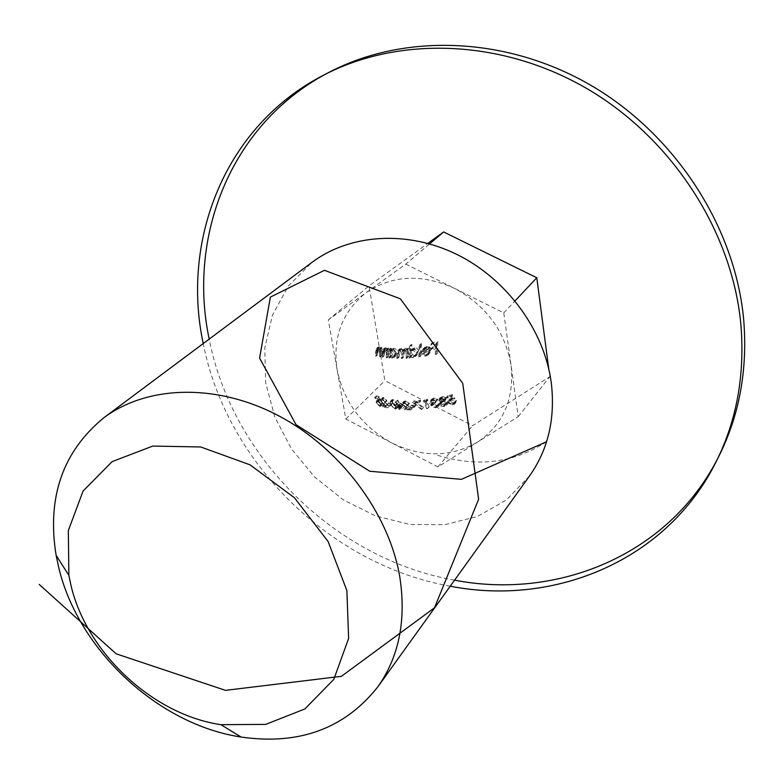<?xml version="1.0" encoding="UTF-8"?>
<svg xmlns="http://www.w3.org/2000/svg" width="784" height="784" viewBox="0 0 784 784"><rect width="100%" height="100%" fill="white"/><g stroke="black" fill="none" stroke-linecap="round" stroke-linejoin="round"><path stroke-width="0.59" stroke-dasharray="3.92 2.94" d="M423.076 351.222L430.073 350.223L429.015 352.722L427.172 353.672L424.301 352.359L423.448 352.947L427.045 354.691L429.544 353.447L431.043 349.889L430.161 347.292L427.133 346.185L424.663 347.39L423.076 351.222L421.547 352.741L422.449 349.752L423.977 348.233M422.449 349.752L425.604 347.704L428.642 348.811L429.534 351.408L428.035 354.985L425.516 356.22L421.919 354.476L422.772 353.888L425.643 355.201L427.496 354.25L430.073 350.223M425.643 355.201L427.172 353.672M428.554 351.751L421.547 352.741M425.604 347.704L427.133 346.185M428.642 348.811L430.161 347.292M429.534 351.408L431.043 349.889M425.516 356.22L427.045 354.691M421.919 354.476L423.448 352.947M422.772 353.888L424.301 352.359M427.545 349.213L425.536 348.723L423.487 349.762L422.517 351.595L428.466 350.762L427.545 349.213L429.064 347.694L429.975 349.233L424.046 350.076L425.016 348.243L427.064 347.204L429.064 347.694M422.517 351.595L424.046 350.076M425.536 348.723L427.064 347.204M428.466 350.762L429.975 349.233M435.826 401.202L432.562 400.369L432.788 399.468L434.316 398.742L438.031 399.419L434.052 397.919L431.974 398.929L431.582 400.526L433.454 401.937L432.533 402.78L432.435 404.25L437.109 406.181L439.314 405.171L439.844 403.329L436.786 405.397L433.425 404.172L433.699 402.976L436.12 402.016L435.826 401.202L434.336 402.819L434.63 403.633L436.12 402.016M434.63 403.633L432.209 404.603L431.925 405.798L435.296 407.023L438.364 404.956L437.835 406.798L435.63 407.807L430.935 405.877L431.043 404.407L431.955 403.564L430.083 402.143L430.475 400.546L432.552 399.536L436.541 401.036L432.827 400.359L431.288 401.085L431.063 401.986L432.562 400.369M432.827 400.359L434.316 398.742M431.063 401.986L434.336 402.819M431.925 405.798L433.425 404.172M435.296 407.023L436.786 405.397M436.943 406.328L438.423 404.701M437.384 405.112L438.864 403.486M438.364 404.956L439.844 403.329M435.63 407.807L437.109 406.181M430.935 405.877L432.435 404.25M431.043 404.407L432.533 402.78M431.955 403.564L433.454 401.937M430.083 402.143L431.582 400.526M432.552 399.536L434.052 397.919M436.541 401.036L438.031 399.419M435.551 401.202L437.041 399.585M429.191 407.053L426.349 400.252L428.005 399.997L427.064 399.291L425.065 399.605L428.26 407.161L429.191 407.053L426.751 408.797L428.26 407.161M426.751 408.797L423.556 401.222L425.545 400.918L426.496 401.624L424.83 401.869L426.349 400.252M426.496 401.624L428.005 399.997M424.83 401.869L427.682 408.68M423.556 401.222L425.065 399.605M425.545 400.918L427.064 399.291M423.615 407.533L416.03 401.516L420.783 401.016L420.44 400.242L414.158 400.898L422.978 407.915L423.615 407.533L421.469 409.542L422.978 407.915M421.469 409.542L412.619 402.515L418.921 401.859L419.254 402.633L414.501 403.143L416.03 401.516M419.254 402.633L420.783 401.016M414.501 403.143L422.106 409.16M412.619 402.515L414.158 400.898M418.921 401.859L420.44 400.242M411.62 405.181L411.982 405.906L415.647 405.769L415.285 405.034L411.62 405.181L410.081 406.798L413.746 406.661L415.285 405.034M413.746 406.661L414.119 407.396L410.444 407.533L411.982 405.906M414.119 407.396L415.647 405.769M410.444 407.533L410.081 406.798M407.445 405.328L404.681 403.054L404.76 401.996L405.857 401.663L409.611 403.358L405.455 400.918L403.966 401.339L403.868 402.947L410.13 407.582L405.985 407.474L406.347 408.209L412.472 408.297L407.445 405.328L405.896 406.945L410.934 409.924L412.472 408.297M410.934 409.924L404.799 409.826L404.436 409.091L408.591 409.199L402.319 404.573L402.408 402.956L403.897 402.545L408.072 404.975L404.309 403.28L403.201 403.613L403.123 404.671L404.681 403.054M404.309 403.28L405.857 401.663M403.123 404.671L405.896 406.945M404.799 409.826L406.347 408.209M404.436 409.091L405.985 407.474M408.591 409.199L410.13 407.582M402.319 404.573L403.868 402.947M403.897 402.545L405.455 400.918M408.072 404.975L409.611 403.358M407.239 404.985L408.787 403.358M401.516 407.876L400.722 406.19L404.75 406.504L397.331 400.173L399.634 405.357L398.684 405.25L399.036 406.014L401.516 407.876L399.213 409.434L400.771 407.807M399.213 409.434L397.125 406.867L398.076 406.974L395.763 401.78L403.201 408.131L399.174 407.807L400.722 406.19M403.201 408.131L404.75 406.504M399.174 407.807L399.967 409.503M398.429 407.739L399.977 406.112M397.478 407.631L399.036 406.014M397.125 406.867L398.684 405.25M398.076 406.974L399.634 405.357M395.763 401.78L397.331 400.173M395.91 401.81L397.478 400.193M401.32 407.278L397.341 403.829L398.821 407.053L401.32 407.278L402.878 405.661L400.369 405.436L398.899 402.212L402.878 405.661M398.821 407.053L400.369 405.436M397.341 403.829L398.899 402.212M388.619 402.917L388.923 403.721L391.873 404.25L391.559 403.466L388.619 402.917L387.051 404.515L389.991 405.063L391.559 403.466M389.991 405.063L390.305 405.857L387.355 405.318L388.923 403.721M390.305 405.857L391.873 404.25M387.355 405.318L387.051 404.515M385.199 402.378L382.955 399.615L383.082 398.497L383.993 398.331L387.012 400.712L383.69 397.478L382.455 397.684L382.278 399.399L387.414 405.093L383.925 404.387L384.219 405.201L389.344 406.19L385.199 402.378L383.621 403.976L387.776 407.798L389.344 406.19M387.776 407.798L382.641 406.798L382.347 405.985L385.836 406.69L380.691 400.996L380.867 399.281L382.112 399.076L385.434 402.31L382.416 399.918L381.504 400.085L381.377 401.212L382.955 399.615M382.416 399.918L383.993 398.331M381.377 401.212L383.621 403.976M382.641 406.798L384.219 405.201M382.347 405.985L383.925 404.387M385.836 406.69L387.414 405.093M380.691 400.996L382.278 399.399M382.112 399.076L383.69 397.478M385.434 402.31L387.012 400.712M384.768 402.172L386.336 400.575M379.564 400.105L381.298 400.889L379.25 396.616L376.32 395.881L376.575 396.743L379.005 397.341L380.083 399.595L377.908 399.448L377.761 401.369L381.269 404.76L382.494 404.534L382.729 403.005L380.946 403.936L378.407 401.486L378.505 400.242L379.564 400.105L376.918 401.829L376.82 403.074L378.407 401.486M376.82 403.074L379.368 405.534L381.151 404.603L380.926 406.132L379.691 406.357L376.183 402.956L376.32 401.036L378.496 401.183L377.418 398.929L374.987 398.321L374.732 397.468L377.663 398.194L379.721 402.476L381.298 400.889M377.663 398.194L379.25 396.616M379.721 402.476L377.976 401.692M379.368 405.534L380.946 403.936M380.485 404.456L382.063 402.868M381.151 404.603L382.729 403.005M379.691 406.357L381.269 404.76M376.183 402.956L377.761 401.369M377.594 400.82L379.172 399.232M378.496 401.183L380.083 399.595M377.418 398.929L379.005 397.341M374.987 398.321L376.575 396.743M374.732 397.468L376.32 395.881M436.776 347.606L436.825 352.967L437.815 352.8L437.756 341.765L432.494 342.549L432.484 343.696L436.776 343.059L436.766 346.479L432.445 347.145L432.445 348.292L436.776 347.606L435.267 349.125L430.926 349.811L432.445 348.292M430.926 349.811L430.935 348.664L435.267 347.988L435.267 344.558L430.965 345.205L430.984 344.049L436.257 343.265L436.316 354.329L435.326 354.495L436.825 352.967M436.316 354.329L437.815 352.8M435.326 354.495L435.267 349.125M430.935 348.664L432.445 347.145M435.267 347.988L436.766 346.479M435.267 344.558L436.776 343.059M430.965 345.205L432.484 343.696M430.984 344.049L432.494 342.549M436.257 343.265L437.756 341.765M407.817 353.172L407.641 356.749L408.513 356.7L408.925 348.204L408.052 348.253L407.984 349.733L405.651 348.223L404.172 348.88L403.368 350.34L400.996 348.331L399.615 348.909L398.566 352.359L398.35 356.936L399.154 356.945L400.065 349.791L401.085 349.37L402.907 350.918L402.888 356.936L403.731 356.916L404.701 349.713L406.092 349.292L407.239 350.027L407.817 353.172L406.249 354.701L405.887 351.849L404.181 350.771L405.749 349.262M404.181 350.771L403.133 351.232L402.153 358.455L401.32 358.474L401.33 352.437L399.517 350.889L398.488 351.301L397.576 358.484L396.773 358.464L396.988 353.878L398.037 350.419L399.419 349.84L401.8 351.859L402.604 350.399L404.093 349.733L406.426 351.252L406.494 349.772L407.366 349.723L406.955 358.229L406.083 358.288L407.641 356.749M406.955 358.229L408.513 356.7M406.083 358.288L406.249 354.701M402.153 358.455L403.731 356.916M401.32 358.474L402.888 356.936M399.517 350.889L401.085 349.37M397.576 358.484L399.154 356.945M396.773 358.464L398.35 356.936M399.419 349.84L400.996 348.331M401.8 351.859L403.368 350.34M404.093 349.733L405.651 348.223M405.504 350.105L407.072 348.586M406.426 351.252L407.984 349.733M406.494 349.772L408.052 348.253M407.366 349.723L408.925 348.204M393.803 348.204L391.226 349.752L391.275 348.214L390.52 348.165L390.265 356.455L391.01 356.524L391.049 355.083L393.499 356.857L395.528 356.063L396.851 351.252L395.616 348.998L393.803 348.204L392.225 349.713L394.577 351.144L395.381 354.172L396.959 352.653M395.381 354.172L393.95 357.592L391.912 358.386L389.462 356.612L389.413 358.043L388.678 357.974L388.933 349.674L389.687 349.723L389.638 351.271L391.226 349.752M389.687 349.723L391.275 348.214M389.638 351.271L392.225 349.713M391.912 358.386L393.499 356.857M389.462 356.612L391.049 355.083M389.413 358.043L391.01 356.524M388.678 357.974L390.265 356.455M388.933 349.674L390.52 348.165M391.922 357.357L393.519 356.72L394.587 354.162L392.167 350.742L390.579 351.35L389.54 353.907L391.922 357.357L393.509 355.838L391.138 352.398L392.167 349.84L393.754 349.233L396.175 352.643L395.107 355.191L393.509 355.838M392.167 350.742L393.754 349.233M394.587 354.162L396.175 352.643M389.54 353.907L391.138 352.398M405.749 264.1L503.769 312.904L518.224 416.647L437.903 466.921L391.608 442.833C421.968 457.66 450.565 457.444 477.397 442.196C503.161 424.84 514.392 399.232 511.08 365.354C505.082 331.23 486.217 305.564 454.475 288.355C421.9 273.636 392.539 275.008 366.383 292.471C342.069 311.709 332.328 337.551 337.169 369.989C343.911 402.114 362.061 426.398 391.608 442.833L345.832 419.019L328.31 319.901L405.749 264.1L429.603 243.873M328.31 319.901L369.039 285.876L427.848 243.383M548.751 368.843L549.79 376.741L472.615 425.663L384.866 380.632L369.039 285.876M719.242 455.484L717.791 458.346M454.573 580.17C335.464 559.178 232.289 457.817 209.191 339.1M326.32 73.765L329.162 72.255M450.222 586.207C330.456 564.921 226.645 462.932 203.223 343.549M529.514 475.996L506.327 500.016L477.407 516.509L444.646 524.731L410.071 524.486L375.663 515.98L343.314 499.859L314.737 477.093L291.462 448.918L274.763 416.853L265.658 382.602L264.786 348.037L272.44 315.139L288.414 285.925L312.022 262.326M345.832 419.019L384.866 380.632M437.903 466.921L472.615 425.663M518.224 416.647L549.79 376.741M503.769 312.904L515.059 300.88M381.22 352.408L381.23 355.299L381.916 355.407L381.965 347.351L381.259 347.273L381.24 348.723L379.084 346.851L377.81 347.253L377.045 354.603L377.721 354.721L378.241 348.106L379.201 347.851L381.122 350.242L381.22 352.408L379.623 353.917L379.525 351.742L381.122 350.242M379.525 351.742L377.594 349.341L376.634 349.605L376.104 356.23L375.438 356.112L376.202 348.743L377.476 348.341L379.642 350.223L379.652 348.762L380.367 348.851L380.318 356.916L379.623 356.818L381.23 355.299M380.318 356.916L381.916 355.407M379.623 356.818L379.623 353.917M377.594 349.341L379.201 347.851M376.134 350.713L377.741 349.213M376.104 356.23L377.721 354.721M375.438 356.112L377.045 354.603M377.476 348.341L379.084 346.851M379.642 350.223L381.24 348.723M379.652 348.762L381.259 347.273M380.367 348.851L381.965 347.351M387.933 353.241L387.874 356.201L388.599 356.279L388.815 348.047L388.07 347.978L388.031 349.468L385.797 347.635L384.454 348.096L383.513 355.642L384.209 355.74L384.885 348.958L385.904 348.655L387.874 351.026L387.933 353.241L386.336 354.75L386.277 352.535L387.874 351.026M386.277 352.535L384.307 350.154L383.288 350.458L382.612 357.259L381.906 357.161L382.857 349.595L384.199 349.135L386.434 350.977L386.473 349.488L387.218 349.546L387.002 357.808L386.277 357.72L387.874 356.201M387.002 357.808L388.599 356.279M386.277 357.72L386.336 354.75M384.307 350.154L385.904 348.655M382.759 351.604L384.356 350.095M382.612 357.259L384.209 355.74M381.906 357.161L383.513 355.642M384.199 349.135L385.797 347.635M386.434 350.977L388.031 349.468M386.473 349.488L388.07 347.978M387.218 349.546L388.815 348.047M414.765 347.616L411.737 349.644L411.963 344.588L411.09 344.656L410.542 356.544L411.433 356.475L411.502 355.015L414.452 356.338L416.941 355.103L418.519 351.546L418.372 350.223L416.872 348.116L414.765 347.616L413.217 349.125L415.981 350.193L416.98 353.065L418.519 351.546M416.98 353.065L415.402 356.642L412.903 357.867L409.944 356.544L409.875 358.014L408.983 358.082L409.532 346.165L410.414 346.097L410.179 351.163L411.737 349.644M410.414 346.097L411.963 344.588M410.179 351.163L413.217 349.125M412.903 357.867L414.452 356.338M409.944 356.544L411.502 355.015M409.875 358.014L411.433 356.475M408.983 358.082L410.542 356.544M409.532 346.165L411.09 344.656M412.903 356.838L414.863 355.867L416.049 353.182L413.158 350.174L411.247 351.065L410.091 354.476L410.747 356.024L412.217 356.818L414.452 355.309L412.815 354.936L411.698 353.29L412.805 349.546L414.707 348.655L417.598 351.653L416.402 354.339L414.452 355.309M413.158 350.174L414.707 348.655M416.049 353.182L417.598 351.653M410.061 353.79L411.62 352.261M420.626 343.784L420.283 355.505L421.224 355.377L421.547 343.686L419.087 345.293L421.547 343.686M420.018 345.185L419.695 356.916L418.744 357.034L420.283 355.505M419.695 356.916L421.224 355.377M418.744 357.034L419.087 345.293M393.107 399.477L391.843 399.771L392.049 403.094L396.449 407.494L397.762 407.161L397.41 403.917L393.107 399.477L391.53 401.085L395.842 405.534L397.41 403.917M395.842 405.534L396.185 408.758L394.891 409.111L390.481 404.701L392.049 403.094M394.891 409.111L396.449 407.494M390.481 404.701L390.256 401.359L391.53 401.085M392.265 406.788L394.528 408.337L395.469 408.082L395.116 405.436L391.824 401.878L390.932 402.104L391.177 404.818L392.265 406.788L393.833 405.181L392.745 403.211L392.519 400.516L393.392 400.271L396.684 403.819L397.027 406.465L396.087 406.72L393.833 405.181M394.528 408.337L396.087 406.72M391.177 404.818L392.745 403.211M391.824 401.878L393.392 400.271M446.429 397.909L442.519 396.381L440.471 397.419L440.02 399.095L442.147 400.506L440.755 402.996L442.166 404.495L445.361 404.887L447.713 403.819L448.232 401.78L445.341 399.948L446.429 397.909L443.871 401.565L445.341 399.948M443.871 401.565L446.772 403.407L446.253 405.446L443.891 406.514L440.696 406.122L439.275 404.622L440.667 402.133L438.54 400.712L438.991 399.036L442.519 396.381M438.54 400.712L440.02 399.095M441.039 397.998L444.959 399.526M446.772 403.407L448.232 401.78M443.891 406.514L445.361 404.887M440.696 406.122L442.166 404.495M439.275 404.622L440.755 402.996M440.667 402.133L442.147 400.506M442.137 401.486L443.96 399.722L441.353 398.84L439.824 399.536L439.53 400.506L442.137 401.486L443.607 399.86L441.01 398.889L441.304 397.919L442.833 397.223L445.43 398.105L443.607 399.86M443.597 405.7L445.488 404.838L445.792 403.603L442.382 402.319L440.608 403.211L440.265 404.475L443.597 405.7L445.067 404.074L441.745 402.849L442.088 401.584L443.852 400.702L447.252 401.986L446.949 403.211L445.067 404.074M441.353 398.84L442.833 397.223M443.96 399.722L445.43 398.105M439.53 400.506L441.01 398.889M442.382 402.319L443.852 400.702M445.792 403.603L447.252 401.986M440.265 404.475L441.745 402.849M452.368 398.713L454.955 398.684L452.642 394.685L448.027 395.577L448.262 396.439L452.084 395.714L453.309 397.811L449.751 398.997L449.252 401.232L454.014 403.397L456.092 402.359L456.69 400.487L453.701 402.584L450.241 401.016L450.565 399.585L452.368 398.713L449.105 401.202L448.781 402.643L450.241 401.016M448.781 402.643L452.25 404.201L455.249 402.104L454.642 403.976L452.574 405.024L447.801 402.849L448.291 400.614L451.849 399.419L450.624 397.321L446.802 398.047L446.557 397.184L451.182 396.292L453.505 400.291L454.955 398.684M451.182 396.292L452.642 394.685M453.505 400.291L450.918 400.33M452.25 404.201L453.701 402.584M454.25 402.29L455.69 400.673M455.249 402.104L456.69 400.487M452.574 405.024L454.014 403.397M447.801 402.849L449.252 401.232M450.486 399.507L451.937 397.89M451.849 399.419L453.309 397.811M450.624 397.321L452.084 395.714M446.802 398.047L448.262 396.439M446.557 397.184L448.027 395.577M546.585 441.725C513.677 463.109 477.211 467.597 437.207 455.181M405.377 407.249L406.925 405.622M383.18 404.211L384.758 402.613M402.378 354.123L403.946 352.594M401.486 355.162L403.054 353.633M397.792 353.878L399.37 352.359M396.988 353.878L398.566 352.359M376.065 352.506L377.672 351.007M375.379 352.085L376.986 350.585M382.651 353.447L384.248 351.938M381.935 353.025L383.543 351.516M395.116 405.436L396.684 403.819M427.496 354.25L429.015 352.722M423.135 348.909L424.663 347.4M428.035 354.985L429.554 353.457M423.487 349.752L425.016 348.243M431.288 401.085L432.788 399.468M432.209 404.603L433.699 402.976M437.002 406.259L438.481 404.632M437.835 406.798L439.314 405.171M431.288 404.064L432.788 402.447M430.475 400.546L431.974 398.929M403.201 403.613L404.76 401.996M402.408 402.956L403.966 401.339M381.504 400.085L383.092 398.497M380.867 399.281L382.455 397.684M376.918 401.829L378.505 400.242M380.328 405.348L381.906 403.75M380.926 406.132L382.494 404.534M376.32 401.036L377.908 399.448M403.133 351.232L404.701 349.713M398.488 351.301L400.065 349.791M398.037 350.419L399.615 348.909M402.604 350.399L404.172 348.88M390.295 350.409L391.892 348.9M393.95 357.592L395.528 356.063M393.519 356.72L395.107 355.191M390.579 351.35L392.167 349.84M376.634 349.605L378.241 348.106M376.202 348.743L377.81 347.253M383.288 350.458L384.885 348.958M382.857 349.595L384.454 348.096M410.953 350.193L412.511 348.674M415.402 356.642L416.941 355.103M414.863 355.867L416.402 354.339M411.247 351.065L412.805 349.546M390.256 401.359L391.833 399.762M396.204 408.778L397.762 407.161M395.469 408.082L397.027 406.465M390.932 402.104L392.5 400.497M438.991 399.036L440.471 397.419M444.557 401.006L446.027 399.389M446.253 405.446L447.723 403.829M439.697 402.898L441.176 401.281M443.646 400.702L445.116 399.085M439.824 399.536L441.304 397.919M445.488 404.838L446.949 403.211M440.608 403.211L442.088 401.584M449.105 401.202L450.565 399.585M453.867 403.378L455.318 401.751M454.642 403.976L456.092 402.359M448.291 400.614L449.751 398.997"/><path stroke-width="1.18" d="M427.848 243.383L443.656 231.956L536.785 277.761L548.751 368.843M429.603 243.873L443.656 231.956M203.223 343.549C181.026 239.943 224.763 126.126 323.449 75.235L329.162 72.255C403.907 33.144 506.17 35.888 591.342 85.593C676.396 135.387 735.774 228.487 743.761 320.597C747.613 369.881 739.439 414.854 719.242 455.484L716.37 461.247C667.233 560.825 554.219 606.571 450.222 586.207M717.791 458.346C668.154 555.542 556.963 600.025 454.573 580.17M209.191 339.1C187.523 237.082 230.026 125.117 326.32 73.765M323.449 75.235C398.586 35.917 501.515 38.73 587.324 88.847C672.995 139.052 732.864 232.848 740.968 325.556C744.878 375.164 736.676 420.4 716.37 461.247M103.723 417.843L312.022 262.326C349.87 233.985 407.239 229.947 457.18 254.584C507.081 279.271 544.527 330.77 551.328 383.141C555.405 418.685 548.134 449.634 529.514 475.996L377.712 687.009C344.597 728.689 299.057 745.368 241.109 737.038C158.241 724.622 78.331 650.191 58.751 567.645L56.125 555.317C46.775 497.526 62.642 451.702 103.723 417.843C146.98 385.375 216.041 382.974 278.281 415.589C340.452 448.203 389.021 513.236 399.801 576.955C406.416 620.144 399.056 656.835 377.712 687.009M70.981 585.423C86.828 653.082 153.066 714.743 220.872 724.671L265.668 724.396L304.849 708.971L333.798 679.395L348.625 638.441L346.871 590.568L328.143 541.568L294.441 497.742L250.018 464.824L200.704 446.968L152.802 446.067L112.122 461.619L83.065 491.078L68.335 530.533L68.855 575.329L70.981 585.423M515.059 300.88L536.785 277.761M39.2 584.403L116.15 653.817L225.469 690.351L341.412 676.318L434.503 607.786L478.632 499.222L462.736 383.317L400.301 298.773L324.439 270.313L270.362 297.107L259.602 358.072L296.087 424.742L369.734 471.243L461.384 479.347L546.585 441.725M220.872 724.671L241.109 737.038M68.855 575.329L56.125 555.317"/></g></svg>
